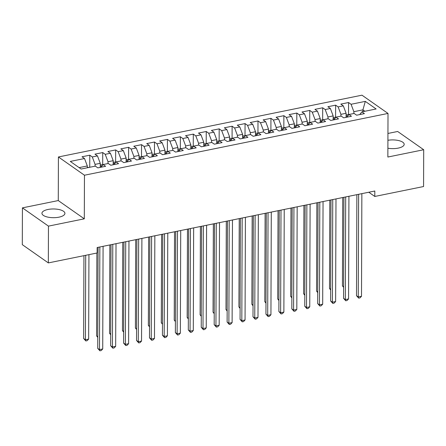 <?xml version="1.0" encoding="UTF-8"?>
<svg xmlns="http://www.w3.org/2000/svg" width="446" height="446" viewBox="0 0 446 446"><rect width="100%" height="100%" fill="white"/><g stroke="black" fill="none" stroke-linecap="round" stroke-linejoin="round"><path stroke-width="0.67" d="M58.922 217.18A11.49 4.365 0.2 0 0 64.921 213.372A11.49 4.365 0.2 0 0 47.945 209.481A11.49 4.365 0.2 0 0 41.946 213.288A11.49 4.365 0.2 0 0 58.922 217.18M387.892 148.223A11.49 4.365 0.2 0 0 398.183 148.122A11.49 4.365 0.2 0 0 404.182 144.314A11.49 4.365 0.2 0 0 387.92 140.289M22.428 207.864L48.463 226.122L84.305 218.824L58.27 200.566L22.428 207.864L22.3 244.653L48.335 262.911L97.116 252.982L97.139 247.53L374.813 191.011L374.791 196.457L423.572 186.528L423.7 149.739L397.665 131.481L387.942 133.46M58.27 200.566L58.42 156.964L361.974 95.176L388.009 113.435L84.461 175.222L58.42 156.964M362.916 111.667L362.921 109.855L365.302 101.376L351.069 104.275L348.571 102.519L340.811 104.102L343.308 105.853L338.129 106.906L335.632 105.156L327.871 106.733L330.369 108.484L325.19 109.538L322.692 107.787L314.932 109.37L317.429 111.121L312.256 112.175L309.753 110.424L301.992 112.002L304.49 113.752L299.316 114.806L296.819 113.055L289.053 114.633L291.55 116.389L286.377 117.443L283.879 115.687L276.113 117.27L278.611 119.021L273.437 120.074L270.939 118.324L263.173 119.902L265.671 121.658L260.497 122.711L258 120.955L250.234 122.538L252.731 124.289L247.558 125.343L245.06 123.592L237.294 125.17L239.792 126.92L234.618 127.974L232.121 126.224L224.355 127.807L226.858 129.557L221.679 130.611L219.181 128.861L211.415 130.438L213.918 132.189L208.739 133.243L206.242 131.492L198.481 133.07L200.979 134.826L195.8 135.879L193.302 134.123L185.542 135.707L188.039 137.457L182.86 138.511L180.362 136.76L172.602 138.338L175.1 140.094L169.92 141.148L167.423 139.392L159.662 140.975L162.16 142.726L156.986 143.779L154.483 142.029L146.723 143.606L149.22 145.357L144.047 146.411L141.549 144.66L133.783 146.243L136.281 147.994L131.107 149.048L128.61 147.297L120.844 148.875L123.341 150.625L118.168 151.679L115.67 149.928L107.904 151.506L110.402 153.262L105.228 154.316L102.731 152.56L94.965 154.143L97.462 155.894L92.289 156.947L89.791 155.197L82.025 156.775L84.523 158.531L87.321 165.951L79.126 167.618M365.302 101.376L376.14 108.975L361.907 111.874L359.699 114.583M84.523 158.531L70.29 161.424L81.127 169.023L95.36 166.129L97.858 167.88L105.624 166.297L103.126 164.546L108.3 163.492L110.798 165.243L118.564 163.665L116.066 161.915L121.24 160.861L123.737 162.612L131.503 161.034L129.006 159.278L134.179 158.224L136.677 159.98L144.443 158.397L141.945 156.646L147.119 155.593L149.616 157.343L157.382 155.765L154.885 154.015L160.058 152.961L162.556 154.712L170.322 153.129L167.819 151.378L172.998 150.324L175.495 152.075L183.261 150.497L180.758 148.747L185.937 147.693L188.435 149.443L196.195 147.86L193.698 146.11L198.877 145.056L201.375 146.806L209.135 145.229L206.637 143.478L211.817 142.425L214.314 144.175L222.075 142.597L219.577 140.841L224.756 139.788L227.254 141.544L235.014 139.96L232.517 138.21L237.69 137.156L240.193 138.907L247.954 137.329L245.456 135.578L250.63 134.525L253.127 136.275L260.893 134.692L258.396 132.941L263.569 131.888L266.067 133.638L273.833 132.061L271.335 130.31L276.509 129.256L279.006 131.007L286.772 129.424L284.275 127.673L289.448 126.619L291.946 128.376L299.712 126.792L297.214 125.042L302.388 123.988L304.886 125.739L312.652 124.161L310.154 122.405L315.328 121.351L317.825 123.107L325.591 121.524L323.088 119.773L328.267 118.72L330.765 120.47L338.525 118.892L336.028 117.142L341.207 116.088L343.704 117.839L351.465 116.255L348.967 114.505L354.146 113.451L356.644 115.202L364.404 113.624L361.907 111.874M95.076 166.185L95.082 164.373L100.261 163.32L100.244 167.395M92.289 156.947L95.082 164.373M97.462 155.894L100.261 163.32M108.016 163.554L108.021 161.736L113.2 160.683L113.184 164.758M105.228 154.316L108.021 161.736M110.402 153.262L113.2 160.683M103.126 164.546L100.919 167.256M120.955 160.917L120.961 159.105L126.14 158.051L126.123 162.127M118.168 151.679L120.961 159.105M123.341 150.625L126.14 158.051M116.066 161.915L113.858 164.624M133.895 158.285L133.9 156.468L139.08 155.42L139.063 159.495M131.107 149.048L133.9 156.468M136.281 147.994L139.08 155.42M129.006 159.278L126.792 161.987M146.834 155.648L146.84 153.837L152.019 152.783L152.002 156.858M144.047 146.411L146.84 153.837M149.22 145.357L152.019 152.783M141.945 156.646L139.732 159.356M159.774 153.017L159.78 151.205L164.953 150.151L164.942 154.227M156.986 143.779L159.78 151.205M162.16 142.726L164.953 150.151M154.885 154.015L152.671 156.724M172.714 150.386L172.719 148.568L177.893 147.514L177.882 151.59M169.92 141.148L172.719 148.568M175.1 140.094L177.893 147.514M167.819 151.378L165.611 154.087M185.653 147.749L185.659 145.937L190.832 144.883L190.821 148.958M182.86 138.511L185.659 145.937M188.039 137.457L190.832 144.883M180.758 148.747L178.551 151.456M198.593 145.117L198.598 143.3L203.772 142.246L203.761 146.321M195.8 135.879L198.598 143.3M200.979 134.826L203.772 142.246M193.698 146.11L191.49 148.819M211.532 142.48L211.538 140.668L216.711 139.615L216.7 143.69M208.739 133.243L211.538 140.668M213.918 132.189L216.711 139.615M206.637 143.478L204.43 146.188M224.466 139.849L224.477 138.031L229.651 136.983L229.634 141.059M221.679 130.611L224.477 138.031M226.858 129.557L229.651 136.983M219.577 140.841L217.369 143.551M237.406 137.212L237.417 135.4L242.591 134.346L242.574 138.422M234.618 127.974L237.417 135.4M239.792 126.92L242.591 134.346M232.517 138.21L230.309 140.919M250.345 134.581L250.351 132.769L255.53 131.715L255.513 135.79M247.558 125.343L250.351 132.769M252.731 124.289L255.53 131.715M245.456 135.578L243.248 138.288M263.285 131.949L263.291 130.132L268.47 129.078L268.453 133.153M260.497 122.711L263.291 130.132M265.671 121.658L268.47 129.078M258.396 132.941L256.188 135.651M276.225 129.312L276.23 127.5L281.409 126.447L281.393 130.522M273.437 120.074L276.23 127.5M278.611 119.021L281.409 126.447M271.335 130.31L269.128 133.019M289.164 126.681L289.17 124.863L294.349 123.81L294.332 127.885M286.377 117.443L289.17 124.863M291.55 116.389L294.349 123.81M284.275 127.673L282.062 130.383M302.104 124.044L302.109 122.232L307.283 121.178L307.272 125.254M299.316 114.806L302.109 122.232M304.49 113.752L307.283 121.178M297.214 125.042L295.001 127.751M315.043 121.412L315.049 119.6L320.222 118.547L320.211 122.622M312.256 112.175L315.049 119.6M317.429 111.121L320.222 118.547M310.154 122.405L307.941 125.114M327.983 118.775L327.988 116.964L333.162 115.91L333.151 119.985M325.19 109.538L327.988 116.964M330.369 108.484L333.162 115.91M323.088 119.773L320.88 122.483M340.922 116.144L340.928 114.332L346.102 113.278L346.09 117.354M338.129 106.906L340.928 114.332M343.308 105.853L346.102 113.278M336.028 117.142L333.82 119.851M353.862 113.513L353.868 111.695L362.921 109.855L364.928 111.255M351.069 104.275L353.868 111.695M348.967 114.505L346.759 117.214M48.463 226.122L48.335 262.911M388.009 113.435L387.858 157.037L423.7 149.739M84.305 218.824L84.461 175.222M368.77 192.237L374.791 196.457M87.316 167.768L87.321 165.951M348.571 102.519L348.532 114.46M335.632 105.156L335.593 117.092M322.692 107.787L322.653 119.723M309.753 110.424L309.714 122.36M296.819 113.055L296.774 124.991M283.879 115.687L283.834 127.628M270.939 118.324L270.895 130.26M258 120.955L257.955 132.897M245.06 123.592L245.016 135.528M232.121 126.224L232.076 138.16M219.181 128.861L219.142 140.797M206.242 131.492L206.203 143.428M193.302 134.123L193.263 146.065M180.362 136.76L180.323 148.696M167.423 139.392L167.384 151.333M154.483 142.029L154.444 153.965M141.549 144.66L141.505 156.596M128.61 147.297L128.565 159.233M115.67 149.928L115.626 161.865M102.731 152.56L102.686 164.502M89.791 155.197L89.746 167.133M356.867 194.662L356.51 295.709L358.272 296.947L358.629 194.305M361.505 296.283L360 297.883L358.707 298.145L358.272 296.947L361.505 296.283L361.862 193.642M358.707 298.145L356.51 295.709M348.923 114.561L346.096 114.89M342.745 197.539L342.439 285.841L343.615 286.667M347.808 115.927L347.506 116.3M343.61 287.369L342.439 285.841M343.927 197.294L343.571 298.346L345.332 299.578L345.689 196.937M348.566 298.92L347.06 300.52L345.767 300.782L345.332 299.578L348.566 298.92L348.923 196.279M345.767 300.782L343.571 298.346M330.988 199.931L330.631 300.978L332.393 302.21L332.749 199.568M335.626 301.552L334.121 303.152L332.827 303.414L332.393 302.21L335.626 301.552L335.989 198.91M332.827 303.414L330.631 300.978M335.983 117.198L333.156 117.521M329.806 200.17L329.499 288.473L330.676 289.298M334.868 118.564L334.567 118.931M330.67 290.006L329.499 288.473M323.043 119.829L320.217 120.152M316.866 202.802L316.56 291.11L317.736 291.935M321.934 121.195L321.627 121.568M317.73 292.637L316.56 291.11M318.048 202.562L317.697 303.615L319.453 304.847L319.81 202.205M322.687 304.189L321.181 305.783L319.888 306.051L319.453 304.847L322.687 304.189L323.049 201.547M319.888 306.051L317.697 303.615M305.109 205.199L304.757 306.246L306.513 307.478L306.87 204.837M309.747 306.82L308.247 308.42L306.948 308.682L306.513 307.478L309.747 306.82L310.109 204.179M306.948 308.682L304.757 306.246M310.104 122.466L307.277 122.789M303.927 205.439L303.62 293.741L304.796 294.566M308.994 123.826L308.688 124.2M304.791 295.269L303.62 293.741M297.164 125.097L294.343 125.421M290.987 208.07L290.68 296.378L291.857 297.203M296.055 126.463L295.748 126.831M291.857 297.906L290.68 296.378M292.169 207.83L291.818 308.877L293.574 310.115L293.936 207.474M296.807 309.457L295.308 311.052L294.014 311.319L293.574 310.115L296.807 309.457L297.17 206.816M294.014 311.319L291.818 308.877M284.225 127.734L281.404 128.058M278.048 210.707L277.741 299.01L278.917 299.835M283.115 129.095L282.814 129.468M278.917 300.537L277.741 299.01M279.229 210.467L278.878 311.514L280.634 312.746L280.997 210.105M283.873 312.088L282.368 313.689L281.075 313.951L280.634 312.746L283.873 312.088L284.23 209.447M281.075 313.951L278.878 311.514M271.285 130.366L268.464 130.689M265.114 213.339L264.801 301.647L265.978 302.466M270.176 131.732L269.875 132.1M265.978 303.174L264.801 301.647M266.29 213.099L265.939 314.146L267.695 315.383L268.057 212.742M270.934 314.72L269.429 316.32L268.135 316.582L267.695 315.383L270.934 314.72L271.291 212.079M268.135 316.582L265.939 314.146M258.351 132.997L255.525 133.326M252.174 215.975L251.862 304.278L253.038 305.103M257.236 134.363L256.935 134.737M253.038 305.805L251.862 304.278M253.35 215.73L252.999 316.783L254.761 318.015L255.118 215.373M257.994 317.357L256.489 318.957L255.196 319.219L254.761 318.015L257.994 317.357L258.351 214.716M255.196 319.219L252.999 316.783M245.411 135.634L242.585 135.958M239.234 218.607L238.922 306.909L240.099 307.734M244.296 137L243.995 137.368M240.099 308.442L238.922 306.909M240.411 218.367L240.06 319.414L241.821 320.646L242.178 218.005M245.055 319.988L243.549 321.588L242.256 321.85L241.821 320.646L245.055 319.988L245.411 217.347M242.256 321.85L240.06 319.414M232.472 138.266L229.645 138.589M226.295 221.238L225.983 309.546L227.159 310.371M231.357 139.631L231.056 140.005M227.159 311.074L225.983 309.546M227.471 220.999L227.12 322.051L228.882 323.283L229.238 220.642M232.115 322.625L230.61 324.22L229.316 324.487L228.882 323.283L232.115 322.625L232.472 219.984M229.316 324.487L227.12 322.051M219.532 140.903L216.706 141.226M213.355 223.875L213.049 312.178L214.225 313.003M218.417 142.263L218.116 142.636M214.219 313.705L213.049 312.178M214.532 223.636L214.18 324.682L215.942 325.915L216.299 223.273M219.176 325.257L217.67 326.857L216.377 327.119L215.942 325.915L219.176 325.257L219.532 222.615M216.377 327.119L214.18 324.682M206.593 143.534L203.766 143.857M200.416 226.507L200.109 314.815L201.285 315.64M205.478 144.9L205.177 145.268M201.28 316.342L200.109 314.815M201.598 226.267L201.241 327.314L203.002 328.551L203.359 225.91M206.236 327.894L204.731 329.488L203.437 329.756L203.002 328.551L206.236 327.894L206.593 225.252M203.437 329.756L201.241 327.314M193.653 146.171L190.827 146.494M187.476 229.144L187.169 317.446L188.346 318.271M192.538 147.531L192.237 147.905M188.34 318.974L187.169 317.446M188.658 228.904L188.301 329.951L190.063 331.183L190.42 228.542M193.296 330.525L191.791 332.125L190.498 332.387L190.063 331.183L193.296 330.525L193.653 227.884M190.498 332.387L188.301 329.951M180.714 148.802L177.887 149.126M174.537 231.775L174.23 320.083L175.406 320.903M179.599 150.168L179.298 150.536M175.401 321.611L174.23 320.083M175.718 231.535L175.362 332.582L177.123 333.82L177.48 231.179M180.357 333.156L178.852 334.756L177.558 335.018L177.123 333.82L180.357 333.156L180.719 230.515M177.558 335.018L175.362 332.582M167.774 151.434L164.948 151.763M161.597 234.412L161.29 322.714L162.467 323.54M166.665 152.8L166.358 153.173M162.461 324.242L161.29 322.714M162.779 234.167L162.428 335.219L164.184 336.451L164.541 233.81M167.417 335.793L165.912 337.393L164.619 337.655L164.184 336.451L167.417 335.793L167.78 233.152M164.619 337.655L162.428 335.219M154.834 154.071L152.014 154.394M148.657 237.043L148.351 325.346L149.527 326.171M153.725 155.437L153.418 155.805M149.527 326.879L148.351 325.346M149.839 236.804L149.488 337.851L151.244 339.083L151.601 236.441M154.478 338.425L152.978 340.025L151.679 340.287L151.244 339.083L154.478 338.425L154.84 235.783M151.679 340.287L149.488 337.851M141.895 156.702L139.074 157.025M135.718 239.675L135.411 327.983L136.588 328.808M140.785 158.068L140.479 158.441M136.588 329.51L135.411 327.983M136.9 239.435L136.548 340.488L138.305 341.72L138.667 239.078M141.544 341.062L140.038 342.656L138.745 342.924L138.305 341.72L141.544 341.062L141.9 238.42M138.745 342.924L136.548 340.488M128.955 159.339L126.134 159.662M122.778 242.312L122.472 330.614L123.648 331.439M127.846 160.699L127.545 161.073M123.648 332.142L122.472 330.614M123.96 242.072L123.609 343.119L125.365 344.351L125.727 241.71M128.604 343.693L127.099 345.293L125.805 345.555L125.365 344.351L128.604 343.693L128.961 241.052M125.805 345.555L123.609 343.119M116.016 161.97L113.195 162.294M109.844 244.943L109.532 333.251L110.708 334.076M114.906 163.336L114.605 163.704M110.708 334.779L109.532 333.251M111.021 244.703L110.669 345.75L112.425 346.988L112.788 244.347M115.665 346.33L114.159 347.925L112.866 348.192L112.425 346.988L115.665 346.33L116.021 243.689M112.866 348.192L110.669 345.75M103.082 164.602L100.255 164.931M96.882 253.027L96.592 335.883L97.769 336.708M101.967 165.968L101.666 166.341M97.769 337.41L96.592 335.883M98.081 247.34L97.73 348.387L99.491 349.619L99.848 246.978M102.725 348.962L101.22 350.562L99.926 350.824L99.491 349.619L102.725 348.962L103.082 246.32M99.926 350.824L97.73 348.387M90.036 167.211L87.316 167.562M83.943 255.664L83.653 338.514L85.415 339.752L88.648 339.094L88.944 254.644M85.71 255.302L85.415 339.752L85.849 340.956L83.653 338.514M88.648 339.094L87.143 340.688L85.849 340.956M347.952 115.748L346.09 116.127M335.013 118.385L333.156 118.764M322.073 121.017L320.217 121.396M309.134 123.654L307.277 124.033M296.2 126.285L294.338 126.664M283.26 128.922L281.398 129.301M270.321 131.553L268.459 131.932M257.381 134.185L255.519 134.564M244.441 136.822L242.579 137.201M231.502 139.453L229.64 139.832M218.562 142.09L216.7 142.469M205.623 144.721L203.761 145.101M192.683 147.358L190.821 147.738M179.744 149.99L177.887 150.369M166.804 152.621L164.948 153M153.864 155.258L152.008 155.637M140.93 157.89L139.068 158.269M127.991 160.527L126.129 160.906M115.051 163.158L113.189 163.537M102.112 165.795L100.25 166.174"/></g></svg>
